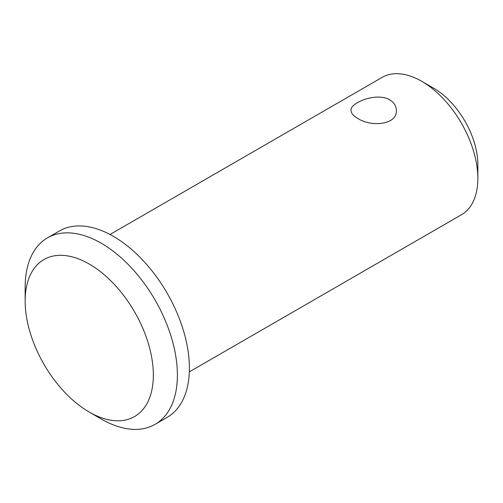 <?xml version="1.0" encoding="UTF-8"?>
<svg xmlns="http://www.w3.org/2000/svg" width="503" height="503" viewBox="0 0 503 503"><rect width="100%" height="100%" fill="white"/><g stroke="black" fill="none" stroke-linecap="round" stroke-linejoin="round"><path stroke-width="0.75" d="M89.251 264.044A90.647 52.337 60 0 1 153.346 375.068A90.647 52.337 60 0 1 89.251 412.076A90.647 52.337 60 0 1 25.15 301.052A90.647 52.337 60 0 1 89.251 264.044M25.15 301.052L25.15 287.175A107.648 62.152 60 0 1 47.445 237.894A107.648 62.152 60 0 1 101.266 243.226A107.648 62.152 60 0 1 171.592 338.085A107.648 62.152 60 0 1 155.094 424.343A107.648 62.152 60 0 1 101.266 419.012L89.251 412.076M47.445 237.894L59.461 230.959A107.648 62.152 60 0 1 113.288 236.291A107.648 62.152 60 0 1 183.608 331.15A107.648 62.152 60 0 1 167.109 417.408L155.094 424.343M357.664 118.331C353.32 115.809 351.107 113.175 351.025 110.409C349.987 102.694 376.716 91.974 389.712 99.827C394.056 102.499 396.27 106.032 396.351 110.409C397.376 125.04 370.68 127.234 357.664 118.331M110.019 234.48L382.104 77.393A79.317 45.792 60 0 1 421.765 81.323L421.765 81.323A79.317 45.792 60 0 1 477.85 178.464A79.317 45.792 60 0 1 461.421 214.775L189.335 371.868M433.781 88.258L421.765 81.323L433.781 88.258A62.322 35.983 60 0 1 477.85 164.588L477.85 178.464"/></g></svg>
